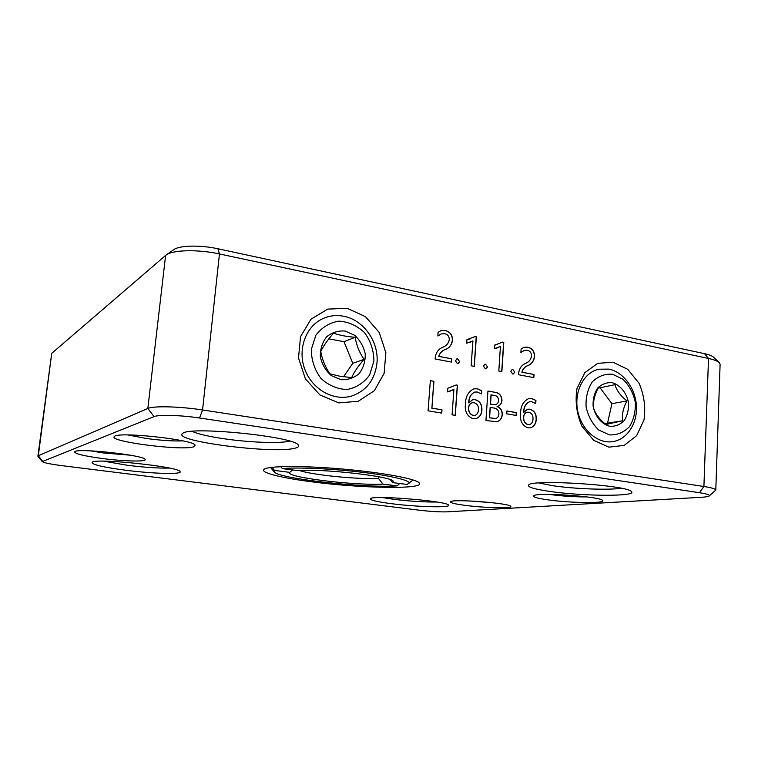<?xml version="1.0" encoding="UTF-8"?>
<svg xmlns="http://www.w3.org/2000/svg" width="758" height="758" viewBox="0 0 758 758"><rect width="100%" height="100%" fill="white"/><g stroke="black" fill="none" stroke-linecap="round" stroke-linejoin="round"><path stroke-width="1.14" d="M608.873 369.108C623.408 371.951 635.564 388.447 636.426 406.146C637.412 423.855 626.866 439.792 612.445 441.677C597.342 443.875 581.111 429.559 577.615 410.504C573.92 391.479 583.821 372.481 598.697 369.222L608.873 369.108M612.473 374.225L623.019 379.303C629.178 385.386 633.262 393.014 635.28 402.157C635.744 411.452 633.773 419.657 629.377 426.773C623.758 432.467 617.126 435.177 609.46 434.893L598.706 430.004C592.358 423.883 588.142 416.142 586.076 406.752C585.659 397.22 587.744 388.911 592.339 381.805C598.128 376.233 604.837 373.703 612.473 374.225M609.877 426.337C601.653 424.243 595.002 416.246 593.107 406.099C592.803 399.258 594.291 393.279 597.579 388.172C601.729 384.145 606.552 382.307 612.057 382.657C620.196 384.903 626.667 392.824 628.534 402.782C628.856 409.51 627.435 415.422 624.241 420.538C620.186 424.632 615.401 426.565 609.877 426.337M608.352 423.921L622.602 420.766C621.768 414.531 623.237 407.918 627.008 400.925C620.736 396.017 616.709 390.607 614.928 384.676L598.214 388.143C594.452 395.212 592.917 401.892 593.628 408.174C595.456 413.991 599.559 419.449 605.936 424.546L608.352 423.921M622.602 420.766L607.537 423.163L611.924 403.682L627.008 400.925M611.924 403.682L600.033 387.764M604.969 423.741L607.537 423.163M343.696 316.266C363.565 319.829 379.123 341.953 376.963 363.073C374.888 379.9 366.417 390.901 351.551 396.064C333.643 401.399 312.182 389.432 304.849 369.449C297.297 349.552 305.701 326.319 322.823 318.635C329.455 315.65 336.419 314.854 343.696 316.266M373.921 360.941L369.658 374.916C363.944 382.818 356.412 387.689 347.05 389.546C337.357 389.157 328.64 385.434 320.88 378.365C314.57 369.743 311.377 360.097 311.301 349.457L315.849 335.254C321.837 327.39 329.55 322.681 338.968 321.127C348.585 321.799 357.132 325.656 364.617 332.705C370.681 341.176 373.779 350.584 373.921 360.941M340.835 379.673L331.199 375.532C325.589 370.51 321.97 364.219 320.331 356.667C320.198 349.021 322.302 342.398 326.651 336.779C332.051 332.411 338.22 330.488 345.155 331.038L354.649 335.292C360.107 340.304 363.641 346.501 365.242 353.901C365.413 361.395 363.404 367.952 359.197 373.571C353.92 378.034 347.799 380.071 340.835 379.673M339.527 376.158L351.646 377.617C354.071 372.112 358.231 366.029 364.115 359.349C359.434 352.707 356.459 345.345 355.17 337.282C346.368 336.599 339.167 335.226 333.567 333.141C327.731 339.802 323.458 345.894 320.757 351.399C322.141 359.425 325.191 366.9 329.891 373.808L339.527 376.158M355.17 337.282L344.009 341.706L328.839 338.845M364.115 359.349L352.783 363.309L344.009 341.706M343.554 376.773L352.783 363.309M464.976 505.34C454.791 503.985 449.996 502.781 450.593 501.73C451.948 498.736 509.509 503.104 510.674 506.316C513.431 508.646 484.353 507.945 464.976 505.34M102.264 458.505C83.503 455.937 74.331 453.663 74.748 451.702C77.411 447.883 143.821 455.151 145.005 459.329C147.658 461.935 124.284 461.414 102.264 458.505M193.546 446.869C181.484 450.982 106.859 441.327 114.477 436.447C118.229 431.416 193.148 439.555 195.138 445.136L193.546 446.869M548.062 499.873C537.649 498.413 532.865 497.059 533.717 495.827C535.508 492.075 600.829 496.424 602.657 500.47C606.324 503.549 570.025 503.028 548.062 499.873M391.393 503.682C376.792 501.777 369.809 500.119 370.444 498.698C372.026 494.908 447.315 501.066 448.49 505.103C451.711 507.945 416.53 506.96 391.393 503.682M125.724 470.235C102.965 467.212 91.756 464.578 92.106 462.333C94.921 457.813 179.021 466.701 180.044 471.533C183.152 474.603 153.23 473.778 125.724 470.235M294.312 448.348C272.15 453.957 171.734 441.042 182.555 433.548C188.06 425.75 295.089 436.504 298.292 445.069C299.382 446.453 298.055 447.552 294.312 448.348M549.844 491.43C534.305 489.185 527.246 487.043 528.658 485.006C531.396 478.999 628.325 485.111 631.48 491.648C637.203 496.708 582.352 496.253 549.844 491.43M447.154 511.84L701.358 497.286C705.783 497.03 708.408 496.575 709.242 495.94C710.151 494.936 706.892 493.856 699.463 492.7L199.543 417.999C180.811 415.138 158.697 414.503 154.064 416.625L42.249 461.594C44.002 462.825 50.578 464.18 61.976 465.658L419.525 510.229C430.743 511.527 439.953 512.057 447.154 511.84M310.808 481.681C280.943 477.824 259.833 472.575 264.011 469.344C267.716 465.857 302.309 465.488 342.237 469.003C382.174 472.471 416.18 478.838 419.221 482.922C425.778 489.649 360.287 488.379 310.808 481.681M468.927 500.924L492.463 502.715M90.448 450.839L104.035 453.047L130.224 455.179M127.78 434.931L146.787 438.541C161.179 440.455 173.165 441.232 182.754 440.872M549.379 494.396L551.293 494.671C563.393 496.244 575.284 496.992 586.976 496.916M382.383 497.561L393.667 499.314C410.069 501.284 424.442 502.184 436.788 502.014M103.704 461.167L127.41 465.279C144.702 467.402 158.649 468.33 169.261 468.065M192.058 431.368C198.094 434.069 208.905 436.551 224.501 438.825C249.344 442.435 279.209 443.61 289.054 441.232L289.584 441.099M538.891 482.979L553.331 485.793C574.754 488.938 609.034 490.246 621.19 488.247M709.242 495.94L715.789 490.085C715.666 488.919 711.705 487.726 703.907 486.503L202.566 409.964C179.978 406.43 153.258 405.757 147.838 408.467L38.317 455.757L37.995 456.392L42.249 461.594M715.789 490.085L720.1 364.304L719.219 362.58C717.532 361.026 713.97 359.662 708.512 358.477L703.907 486.503L699.463 492.7M42.533 461.091L38.317 455.757L51.724 353.351L37.9 456.126M51.724 353.351L165.614 255.427L147.838 408.467L154.064 416.625M199.543 417.999L202.566 409.964L219.46 253.949C198.274 249.268 172.815 249.837 166.248 254.944L165.614 255.427M444.605 333.691C447.646 334.306 449.21 336.287 449.286 339.641C448.556 343.289 446.566 345.743 443.297 347.012C438.711 348.737 436.021 352.224 435.234 357.492L435.12 358.97L451.522 362.068L451.759 358.818L438.844 356.364C439.991 352.792 442.331 350.452 445.865 349.334C449.702 347.657 451.92 344.539 452.488 339.991C452.374 334.714 449.93 331.559 445.164 330.526L440.853 330.696L438.105 332.364L437.84 335.984L441.137 333.965L444.605 333.691M472.907 340.929L471.163 365.782L474.3 366.37L476.365 336.817L475.152 336.571L466.956 339.612L466.71 343.185L472.907 340.929L469.306 342.644M500.422 346.425L498.802 371.003L501.862 371.581L503.786 342.351L502.592 342.114L494.614 345.136L494.377 348.671L500.422 346.425L496.566 348.235M506.695 413.821L516.151 415.441L516.331 412.598L506.884 410.969L506.695 413.821M477.246 392.019L481.425 393.942L481.652 390.711L477.407 388.769L473.902 388.835C468.425 391.441 465.611 396.425 465.45 403.777C464.521 411.319 467.042 416.284 473.001 418.681L475.768 418.672C479.52 417.516 481.557 414.664 481.908 410.106C482.145 404.478 479.89 400.991 475.143 399.656L472.679 399.693L468.842 402.839C468.946 397.543 470.955 393.952 474.868 392.047L477.246 392.019M428.062 410.827L441.743 413.11L441.99 409.803L431.908 408.107L433.927 381.331L430.345 380.687L428.062 410.827M531.737 401.731L535.735 403.597L535.925 400.432L531.87 398.556L528.8 398.566C523.418 401.02 520.68 405.928 520.575 413.281C519.732 420.652 522.158 425.503 527.852 427.825L530.249 427.844C533.954 426.792 535.963 423.978 536.285 419.401C536.484 413.887 534.314 410.495 529.776 409.216L527.615 409.206L523.797 412.343C523.854 407.065 525.815 403.521 529.653 401.731L531.737 401.731M338.779 402.886L358.212 401.295L374.348 390.702L384.145 373.343L385.86 352.631L379.227 332.487L365.489 316.683L347.173 308.298L327.75 309.103L311.055 319.156L300.538 336.618L298.5 358.003L305.436 378.896L319.885 394.937L338.779 402.886M608.845 447.154L624.166 445.401L636.673 435.632L644.006 419.894C645.797 407.349 644.158 395.145 639.079 383.292L627.785 369.373L613.07 362.22L597.74 363.338L584.825 372.68L576.99 388.522C574.971 401.418 576.62 414.001 581.945 426.261L593.741 440.36L608.845 447.154M166.248 254.944L173.772 249.666C179.352 245.355 200.387 244.862 217.916 248.766L219.46 253.949L708.512 358.477L704.552 353.683C709.081 354.678 712.056 355.824 713.477 357.132L719.219 362.58M453.909 389.451L452.071 414.825L455.274 415.365L457.444 385.187L456.202 384.96L447.826 388.248L447.552 391.886L453.909 389.451L448.963 391.64M527.161 350.234C529.994 350.802 531.462 352.716 531.566 355.957C530.922 359.491 529.093 361.879 526.071 363.12C521.817 364.816 519.344 368.217 518.661 373.315L518.567 374.736L533.85 377.626L534.039 374.49L522.006 372.197C523.039 368.729 525.199 366.455 528.468 365.356C532.031 363.707 534.058 360.675 534.551 356.269C534.39 351.162 532.097 348.13 527.653 347.164L524.081 347.211L521.106 349.002L520.888 352.498L524.432 350.367L527.161 350.234M487.934 391.024L485.944 420.472L496.585 421.751C499.977 420.993 501.881 418.615 502.298 414.635C502.355 410.495 500.64 407.795 497.163 406.534L497.163 406.459C500.024 405.767 501.635 403.72 501.995 400.328C501.682 395.676 499.437 393.014 495.258 392.341L487.934 391.024M512.939 369.402L512.181 369.411L510.826 371.325L512.626 373.969L513.403 373.959L514.767 372.074L512.787 369.44L514.767 372.074M485.651 364.191L484.845 364.21L483.49 366.133L485.328 368.814L486.153 368.795L487.517 366.9L485.518 364.228L487.517 366.9M457.718 358.866L456.866 358.894L455.492 360.817L457.368 363.537L458.258 363.508L459.623 361.604L457.586 358.904L459.623 361.604M441.071 333.994L437.84 335.908M440.786 330.715L445.164 330.526M445.031 330.564C449.797 331.606 452.242 334.752 452.355 340.029L452.488 339.991M452.355 340.029C451.777 344.606 449.57 347.714 445.732 349.381C442.198 350.48 439.858 352.821 438.711 356.402L438.844 356.364M438.711 356.402L451.759 358.818M451.626 358.866L451.398 362.04M466.956 339.641L470.216 338.892M475.067 336.628L476.365 336.817M476.223 336.865L474.167 366.351M494.614 345.165L497.343 344.558M502.516 342.171L503.786 342.351M503.644 342.389L501.72 371.553M516.331 412.598L516.009 415.422M506.875 411.026L516.179 412.627M481.652 390.711L481.302 393.847M474.802 392.066L474.735 392.085C470.813 393.98 468.804 397.58 468.7 402.868L468.842 402.839M472.613 399.703L475.143 399.656M475.001 399.693C479.748 401.02 482.003 404.507 481.766 410.135L481.908 410.106M481.766 410.135C481.425 414.654 479.407 417.497 475.702 418.681M473.835 388.854L477.407 388.769M477.275 388.807L481.51 390.74M441.99 409.803L441.611 413.082M430.345 380.743L433.927 381.331M433.794 381.359L431.908 408.107M431.776 408.136L441.857 409.832M535.925 400.432L535.593 403.493M529.577 401.749L529.501 401.759C525.664 403.55 523.712 407.093 523.645 412.371L523.797 412.343M527.549 409.225L529.776 409.216M529.624 409.244C534.163 410.523 536.332 413.915 536.133 419.43L536.285 419.401M536.133 419.43C535.821 423.968 533.831 426.773 530.174 427.853M528.724 398.585L531.87 398.556M531.728 398.585L535.773 400.461M217.916 248.766L704.552 353.683M456.136 385.007L457.444 385.187M457.311 385.216L455.141 415.337M524.365 350.386L520.898 352.404M524.015 347.24L527.653 347.164M527.502 347.211C531.945 348.178 534.248 351.21 534.409 356.307L534.551 356.269M534.409 356.307C533.907 360.732 531.879 363.755 528.326 365.394C525.057 366.474 522.897 368.758 521.864 372.235L522.006 372.197M521.864 372.235L534.039 374.49M533.897 374.518L533.708 377.598M487.925 391.081L495.258 392.341M495.116 392.369C499.295 393.042 501.54 395.714 501.853 400.366L501.995 400.328M501.853 400.366C501.493 403.749 499.882 405.795 497.021 406.487L497.163 406.459M497.021 406.563C500.498 407.823 502.213 410.523 502.156 414.664L502.298 414.635M502.156 414.664C501.749 418.615 499.873 420.974 496.518 421.761M512.105 369.43L512.787 369.44M514.625 372.112L513.327 373.978M484.779 364.238L485.518 364.228M487.385 366.938L486.086 368.814M456.79 358.913L457.586 358.904M459.49 361.642L458.192 363.527M472.187 402.792L472.12 402.801C470.017 403.474 468.832 405.075 468.577 407.624C468.321 411.641 469.818 414.247 473.068 415.45L474.716 415.422M527.113 412.257L527.037 412.267C524.962 412.873 523.797 414.465 523.551 417.023C523.342 420.955 524.782 423.495 527.881 424.651L529.34 424.641M495.372 404.687L490.36 404.185L490.985 394.88L494.263 395.411C497.011 395.723 498.442 397.381 498.565 400.413C498.404 402.735 497.362 404.156 495.438 404.668L490.502 404.156L491.127 394.852M495.552 418.482L489.45 417.838L490.142 407.416L493.562 407.956C496.945 408.297 498.736 410.324 498.916 414.039C498.745 416.483 497.646 417.961 495.618 418.463L489.583 417.81L490.284 407.387M468.577 407.624L468.709 407.596C468.975 405.047 470.159 403.446 472.262 402.773L474.044 402.754C477.265 403.682 478.724 406.07 478.431 409.917C478.27 412.759 477.057 414.588 474.783 415.403L473.068 415.45M473.2 415.422C469.96 414.219 468.463 411.613 468.709 407.596M523.551 417.023L523.702 416.995C523.949 414.436 525.105 412.845 527.189 412.238L528.752 412.248C531.822 413.138 533.234 415.46 532.978 419.231C532.836 422.083 531.642 423.883 529.416 424.632L527.881 424.651M528.023 424.632C524.924 423.466 523.484 420.927 523.702 416.995M399.779 483.519L397.088 485.869L382.885 484.078C354.877 485.812 284.241 477.123 289.736 472.357L274.462 470.434L272.018 467.298M289.736 472.357L292.702 469.941M397.088 485.869C364.759 488.275 278.537 478.686 274.235 471.912L274.462 470.434M378.63 476.754L378.488 478.421L382.885 484.078M280.792 466.672L282.317 468.624L297.875 470.595C321.525 468.397 391.877 476.356 393.241 481.245L392.691 482.619L407.141 484.447L413.119 479.966M392.691 482.619L390.436 479.71M299.334 470.5C312.4 475.01 358.297 479.577 378.488 478.421M282.317 468.624C297.022 467.089 332.468 468.671 362.826 472.357C393.269 476.024 412.267 480.942 408.714 483.68M274.235 471.912L270.54 467.487"/></g></svg>
